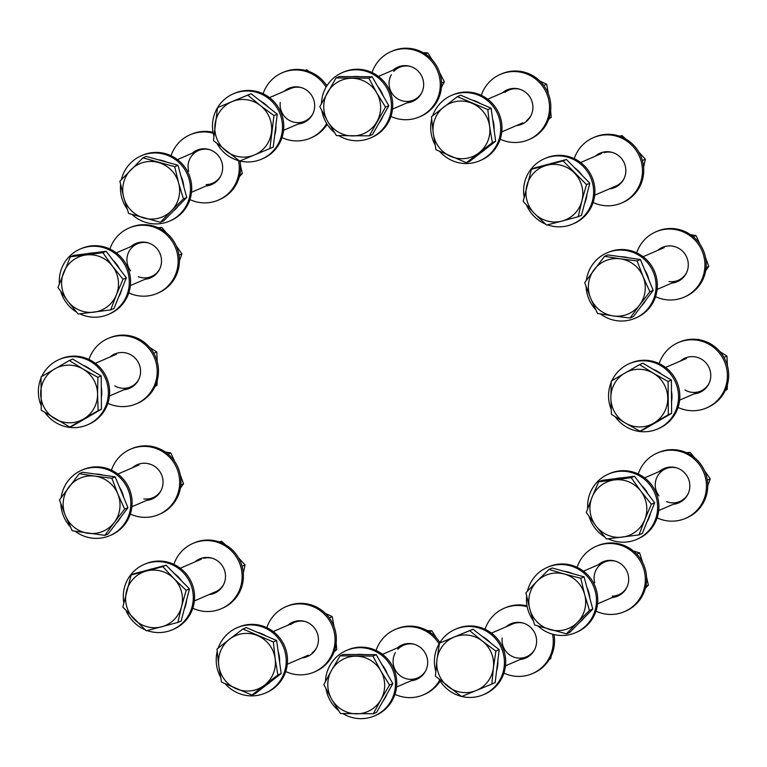 <?xml version="1.0" encoding="UTF-8"?>
<svg xmlns="http://www.w3.org/2000/svg" width="767" height="767" viewBox="0 0 767 767"><rect width="100%" height="100%" fill="white"/><g stroke="black" fill="none" stroke-linecap="round" stroke-linejoin="round"><path stroke-width="1.15" d="M352.81 76.623A28.916 28.36 66.7 0 1 356.233 76.441A28.916 28.36 66.7 0 1 359.665 76.671M377.776 86.518A28.916 28.36 66.7 0 1 383.26 96.067M382.973 116.018A28.916 28.36 66.7 0 1 378.821 123.382M336.032 77.946L339.33 76.527L372.177 76.767L380.49 91.235L388.802 105.712L372.58 134.426L369.282 135.845L385.504 107.131L376.722 92.855A28.916 28.36 66.7 0 1 376.923 121.685A28.916 28.36 -113.3 0 1 352.398 135.922A28.916 28.36 66.7 0 1 327.662 121.33A28.916 28.36 66.7 0 1 327.461 92.5A28.916 28.36 66.7 0 1 351.995 78.263A28.916 28.36 66.7 0 1 376.722 92.855L368.879 78.186L336.032 77.946L319.81 106.661L327.662 121.33L336.435 135.606L369.282 135.845M372.177 76.767L368.879 78.186M388.802 105.712L385.504 107.131M391.333 74.706A17.794 17.449 -113.3 0 0 397.91 98.991A17.794 17.449 -113.3 0 0 421.773 92.673A17.794 17.449 -113.3 0 0 421.812 92.596M410.566 66.48A17.794 17.449 -113.3 0 0 393.749 71.408M423.183 52.702L427.756 52.837L425.206 53.93M439.74 72.855L444.381 81.781L441.543 82.999M427.756 52.837L432.339 60.056M444.381 81.781L441.418 87.409M338.822 135.682A35.589 34.898 -113.3 0 0 370.509 137.955L371.794 137.408A35.589 34.898 -113.3 0 0 376.587 134.877A35.589 34.898 -113.3 0 0 388.581 88.416A35.589 34.898 -113.3 0 0 343.645 72.031L342.36 72.577A35.589 34.898 -113.3 0 0 337.566 75.108A35.589 34.898 -113.3 0 0 321.45 103.526M370.509 137.955A35.589 34.898 -113.3 0 0 375.303 135.423A35.589 34.898 -113.3 0 0 387.297 88.972A35.589 34.898 -113.3 0 0 342.36 72.577M321.939 110.841A35.589 34.898 -113.3 0 0 334.508 132.605M657.118 517.84A35.589 34.898 -113.3 0 0 685.535 518.367L686.81 517.821A35.589 34.898 -113.3 0 0 691.604 515.29A35.589 34.898 -113.3 0 0 703.607 468.829A35.589 34.898 -113.3 0 0 658.661 452.444L657.386 452.99A35.589 34.898 -113.3 0 0 652.592 455.521A35.589 34.898 -113.3 0 0 638.24 473.996M685.535 518.367A35.589 34.898 -113.3 0 0 690.329 515.836A35.589 34.898 -113.3 0 0 702.323 469.385A35.589 34.898 -113.3 0 0 657.386 452.99M673.368 504.235A18.686 18.322 -113.3 0 0 687.663 477.122A18.686 18.322 -113.3 0 0 659.294 471.542M664.711 468.253A18.686 18.322 -113.3 0 0 660.569 470.996M674.644 503.679A18.686 18.322 -113.3 0 0 679.485 502.558M595.969 611.136A35.589 34.898 -113.3 0 0 616.457 613.993A35.589 34.898 -113.3 0 0 624.386 611.663L625.671 611.117A35.589 34.898 -113.3 0 0 645.085 568.587A35.589 34.898 -113.3 0 0 605.441 543.41A35.589 34.898 -113.3 0 0 597.522 545.74L596.237 546.286A35.589 34.898 -113.3 0 0 577.091 567.292M624.386 611.663A35.589 34.898 -113.3 0 0 643.81 569.143A35.589 34.898 -113.3 0 0 604.166 543.956A35.589 34.898 -113.3 0 0 596.237 546.286M612.219 597.531A18.686 18.322 -113.3 0 0 627.895 573.812A18.686 18.322 -113.3 0 0 598.145 564.838M603.571 561.549A18.686 18.322 -113.3 0 0 599.42 564.291M613.495 596.975A18.686 18.322 -113.3 0 0 618.336 595.854M503.919 673.1A35.589 34.898 -113.3 0 0 510.745 675.487A35.589 34.898 -113.3 0 0 532.336 673.637L533.611 673.081A35.589 34.898 -113.3 0 0 553.985 634.558M532.336 673.637A35.589 34.898 -113.3 0 0 552.528 634.175M527.207 606.774A35.589 34.898 -113.3 0 0 525.769 606.4A35.589 34.898 -113.3 0 0 504.187 608.26A35.589 34.898 -113.3 0 0 485.041 629.266M520.16 659.495A18.686 18.322 -113.3 0 0 522.202 622.814A18.686 18.322 -113.3 0 0 506.086 626.812M511.512 623.523A18.686 18.322 -113.3 0 0 507.371 626.255M521.445 658.949A18.686 18.322 -113.3 0 0 526.287 657.818M527.025 605.844A35.589 34.898 -113.3 0 0 505.463 607.704L504.187 608.26M394.967 694.308A35.589 34.898 -113.3 0 0 423.384 694.835L424.669 694.288A35.589 34.898 -113.3 0 0 440.153 681.029M439.855 642.545A35.589 34.898 -113.3 0 0 430.613 632.785A35.589 34.898 -113.3 0 0 396.52 628.911L395.235 629.458A35.589 34.898 -113.3 0 0 376.089 650.474M423.384 694.835A35.589 34.898 -113.3 0 0 439.673 680.252M439.06 643.868A35.589 34.898 -113.3 0 0 429.328 633.331A35.589 34.898 -113.3 0 0 395.235 629.458M411.217 680.703A18.686 18.322 -113.3 0 0 419.817 647.022A18.686 18.322 -113.3 0 0 397.143 648.019M402.57 644.731A18.686 18.322 -113.3 0 0 398.418 647.463M412.493 680.156A18.686 18.322 -113.3 0 0 417.334 679.025M285.717 671.528A35.589 34.898 -113.3 0 0 314.134 672.055L315.41 671.499A35.589 34.898 -113.3 0 0 330.826 620.119A35.589 34.898 -113.3 0 0 287.261 606.122L285.986 606.678A35.589 34.898 -113.3 0 0 266.839 627.684M314.134 672.055A35.589 34.898 -113.3 0 0 329.542 620.666A35.589 34.898 -113.3 0 0 285.986 606.678M301.958 657.923A18.686 18.322 -113.3 0 0 315.534 629.544A18.686 18.322 -113.3 0 0 287.884 625.23M293.31 621.941A18.686 18.322 -113.3 0 0 289.169 624.683M303.243 657.367A18.686 18.322 -113.3 0 0 308.085 656.236M192.785 608.221A35.589 34.898 -113.3 0 0 221.203 608.749L222.478 608.193A35.589 34.898 -113.3 0 0 242.871 569.776A35.589 34.898 -113.3 0 0 194.329 542.815L193.054 543.372A35.589 34.898 -113.3 0 0 173.908 564.378M221.203 608.749A35.589 34.898 -113.3 0 0 241.595 570.322A35.589 34.898 -113.3 0 0 193.054 543.372M209.036 594.607A18.686 18.322 -113.3 0 0 225.22 573.045A18.686 18.322 -113.3 0 0 194.962 561.923M200.388 558.635A18.686 18.322 -113.3 0 0 196.237 561.367M210.311 594.061A18.686 18.322 -113.3 0 0 215.153 592.929M526.565 120.63A17.794 17.449 -113.3 0 0 531.071 115.386M519.825 89.269A17.794 17.449 -113.3 0 0 505.06 92.318M539.901 81.072L546.708 84.255L543.765 85.52M550.629 110.707L551.224 117.284L548.999 118.243M546.708 84.255L548.482 94.188M551.224 117.284L548.597 119.384M613.389 186.947A17.794 17.449 -113.3 0 0 624.002 178.692M612.756 152.575A17.794 17.449 -113.3 0 0 604.089 152.614M619.515 136.181L621.999 135.548L620.072 136.373M638.786 152.01L645.383 159.248L642.401 160.533M621.999 135.548L625.747 139.019M637.3 190.715L636.715 191.51M645.383 159.248L643.618 167.273M669.035 281.547A17.794 17.449 -113.3 0 0 686.455 272.879M675.209 246.763A17.794 17.449 -113.3 0 0 673.359 246.399M690.482 234.644L695.985 235.565L693.253 236.744M705.535 257.539L708.766 266.408L706.071 267.568M695.985 235.565L700.041 244.29M708.766 266.408L705.65 270.78M685.027 390.01A17.794 17.449 -113.3 0 0 708.929 383.615M698.411 339.273L697.807 339.541M719.906 351.593L726.972 356.128L723.99 357.412M727.384 384.727L727.212 389.415L725.381 390.202M726.972 356.128L727.423 365.792M727.212 389.415L725.189 390.604M666.609 501.656A17.794 17.449 -113.3 0 0 687.999 494.044M686.523 452.712L690.07 452.319L687.778 453.307M704.461 470.564L710.252 478.876L707.327 480.132M694.547 457.688L690.07 452.319M710.252 478.876L707.749 485.751M676.753 467.918A17.794 17.449 -113.3 0 0 658.93 495.827M439.788 151.54A35.589 34.898 -113.3 0 0 471.839 163.074A35.589 34.898 -113.3 0 0 479.768 160.744L481.043 160.188A35.589 34.898 -113.3 0 0 500.467 117.667A35.589 34.898 -113.3 0 0 460.823 92.491A35.589 34.898 -113.3 0 0 452.894 94.811L451.619 95.367A35.589 34.898 -113.3 0 0 432.684 115.759M479.768 160.744A35.589 34.898 -113.3 0 0 499.183 118.214A35.589 34.898 -113.3 0 0 459.538 93.037A35.589 34.898 -113.3 0 0 451.619 95.367M431.687 119.134A35.589 34.898 -113.3 0 0 435.081 144.819M547.494 224.846A35.589 34.898 -113.3 0 0 551.109 225.91A35.589 34.898 -113.3 0 0 572.69 224.05L573.975 223.494A35.589 34.898 -113.3 0 0 594.741 187.81A35.589 34.898 -113.3 0 0 567.407 156.267A35.589 34.898 -113.3 0 0 545.826 158.117L544.541 158.673A35.589 34.898 -113.3 0 0 524.129 196.937M572.69 224.05A35.589 34.898 -113.3 0 0 593.457 188.366A35.589 34.898 -113.3 0 0 566.132 156.813A35.589 34.898 -113.3 0 0 544.541 158.673M526.555 205.134A35.589 34.898 -113.3 0 0 545.423 224.031M600.494 313.952A35.589 34.898 -113.3 0 0 601.05 314.365A35.589 34.898 -113.3 0 0 635.153 318.238L636.428 317.691A35.589 34.898 -113.3 0 0 657.194 288.958A35.589 34.898 -113.3 0 0 642.382 256.188A35.589 34.898 -113.3 0 0 608.279 252.314L607.004 252.861A35.589 34.898 -113.3 0 0 586.391 280.223M635.153 318.238A35.589 34.898 -113.3 0 0 655.919 289.514A35.589 34.898 -113.3 0 0 641.097 256.734A35.589 34.898 -113.3 0 0 607.004 252.861M586.093 286.513A35.589 34.898 -113.3 0 0 595.643 309.571M615.316 416.865A35.589 34.898 -113.3 0 0 657.626 428.974L658.901 428.427A35.589 34.898 -113.3 0 0 674.318 377.038A35.589 34.898 -113.3 0 0 630.752 363.05L629.477 363.596A35.589 34.898 -113.3 0 0 611.903 380.653M657.626 428.974A35.589 34.898 -113.3 0 0 673.033 377.594A35.589 34.898 -113.3 0 0 629.477 363.596M611.155 382.369A35.589 34.898 -113.3 0 0 611.174 409.319M608.164 538.817A35.589 34.898 -113.3 0 0 636.696 539.402L637.971 538.846A35.589 34.898 -113.3 0 0 658.364 500.42A35.589 34.898 -113.3 0 0 609.823 473.469L608.547 474.025A35.589 34.898 -113.3 0 0 587.695 508.607M589.123 516.555A35.589 34.898 -113.3 0 0 604.779 536.986M636.696 539.402A35.589 34.898 -113.3 0 0 657.079 500.976A35.589 34.898 -113.3 0 0 608.547 474.025M471.973 100.026A28.916 28.36 66.7 0 1 476.393 101.503A28.916 28.36 66.7 0 1 480.516 103.67M492.635 119.192A28.916 28.36 66.7 0 1 494.101 129.92M485.223 149.297A28.916 28.36 66.7 0 1 480.957 152.595M457.391 96.642L460.689 95.223L491.129 108.185L495.645 141.224L469.73 161.3L466.432 162.719L492.347 142.643L489.624 126.325A28.916 28.36 66.7 0 1 478.924 152.882A28.916 28.36 -113.3 0 1 450.747 156.439A28.916 28.36 66.7 0 1 433.269 133.439A28.916 28.36 66.7 0 1 443.968 106.881A28.916 28.36 66.7 0 1 472.146 103.324A28.916 28.36 66.7 0 1 489.624 126.325L487.831 109.604L457.391 96.642L431.476 116.718L433.269 133.439L436.001 149.757L466.432 162.719M491.129 108.185L487.831 109.604M495.645 141.224L492.347 142.643M574.512 167.685A28.916 28.36 66.7 0 1 578.586 171.118A28.916 28.36 66.7 0 1 581.98 175.25M586.966 194.195A28.916 28.36 66.7 0 1 584.531 203.619M549.086 164.061A28.916 28.36 66.7 0 1 553.084 163.007M531.454 169.277L523.18 201.376L534.407 213.427A28.916 28.36 66.7 0 1 526.852 185.528A28.916 28.36 66.7 0 1 546.823 165.288L531.454 169.277L534.752 167.858L566.42 159.478L589.804 183.179L581.53 215.278L578.232 216.697L581.904 200.849A28.916 28.36 66.7 0 1 561.933 221.088L578.232 216.697M574.349 172.949A28.916 28.36 66.7 0 1 581.904 200.849L586.506 184.607L563.112 160.897L546.823 165.288A28.916 28.36 66.7 0 1 574.349 172.949M534.407 213.427A28.916 28.36 -113.3 0 0 561.933 221.088L546.564 225.086L534.407 213.427M566.42 159.478L563.112 160.897M589.804 183.179L586.506 184.607M644.673 269.802A28.916 28.36 66.7 0 1 647.281 274.711A28.916 28.36 66.7 0 1 648.911 280.022M645.852 300.06A28.916 28.36 66.7 0 1 641.26 306.148M620.685 256.724A28.916 28.36 66.7 0 1 628.422 257.808M604.511 256.331L584.703 282.601L590.628 298.219A28.916 28.36 66.7 0 1 594.147 269.668A28.916 28.36 66.7 0 1 620.34 258.824L604.511 256.331L607.809 254.912L640.407 259.495L653.187 290.338L633.379 316.608L630.081 318.027L639.515 305.093A28.916 28.36 66.7 0 1 613.322 315.937L630.081 318.027M643.034 276.542A28.916 28.36 66.7 0 1 639.515 305.093L649.889 291.757L643.034 276.542L637.109 260.914L620.34 258.824A28.916 28.36 66.7 0 1 643.034 276.542M590.628 298.219A28.916 28.36 -113.3 0 0 613.322 315.937L597.483 313.444L590.628 298.219M640.407 259.495L637.109 260.914M653.187 290.338L649.889 291.757M671.47 391.208A28.916 28.36 66.7 0 1 671.988 396.491A28.916 28.36 66.7 0 1 671.547 401.774M659.524 420.374A28.916 28.36 66.7 0 1 656.303 422.233M653.148 369.291A28.916 28.36 66.7 0 1 661.624 374.296M639.534 364.622L611.213 381.065L610.858 397.91A28.916 28.36 66.7 0 1 624.904 373.05A28.916 28.36 66.7 0 1 653.35 373.251L639.534 364.622L642.832 363.203L671.393 380.058L671.624 413.346L643.302 429.788L640.004 431.207L653.705 423.183A28.916 28.36 66.7 0 1 625.258 422.981L640.004 431.207M667.75 398.322A28.916 28.36 66.7 0 1 653.705 423.183L668.325 414.765L668.095 381.477L653.35 373.251A28.916 28.36 66.7 0 1 667.75 398.322M610.858 397.91A28.916 28.36 -113.3 0 0 625.258 422.981L611.443 414.353L610.858 397.91M671.393 380.058L668.095 381.477M671.624 413.346L668.325 414.765M650.349 513.545A28.916 28.36 66.7 0 1 648.978 517.936A28.916 28.36 66.7 0 1 646.926 522.03M615.911 478.598A28.916 28.36 66.7 0 1 621.548 477.889M641.375 485.31A28.916 28.36 66.7 0 1 647.952 493.967M598.663 481.781L592.019 497.313A28.916 28.36 66.7 0 1 614.463 479.931L598.663 481.781L601.961 480.363L634.491 476.249L654.673 502.807L642.315 533.468L639.016 534.896L644.731 519.758A28.916 28.36 66.7 0 1 622.286 537.149A28.916 28.36 66.7 0 1 595.93 525.922L606.486 539L639.016 534.896M640.819 491.148A28.916 28.36 66.7 0 1 644.731 519.758L651.375 504.226L640.819 491.148L631.193 477.668L614.463 479.931A28.916 28.36 66.7 0 1 640.819 491.148M592.019 497.313A28.916 28.36 -113.3 0 0 595.93 525.922L586.304 512.442L592.019 497.313M654.673 502.807L651.375 504.226M634.491 476.249L631.193 477.668M130.332 514.024A35.589 34.898 -113.3 0 0 158.75 514.552L160.025 514.005A35.589 34.898 -113.3 0 0 180.149 489.413A35.589 34.898 -113.3 0 0 168.146 454.198A35.589 34.898 -113.3 0 0 131.876 448.628L130.601 449.174A35.589 34.898 -113.3 0 0 111.455 470.181M158.75 514.552A35.589 34.898 -113.3 0 0 178.864 489.969A35.589 34.898 -113.3 0 0 166.861 454.745A35.589 34.898 -113.3 0 0 130.601 449.174M146.574 500.42A18.686 18.322 -113.3 0 0 156.324 467.63A18.686 18.322 -113.3 0 0 132.499 467.736M137.926 464.438A18.686 18.322 -113.3 0 0 133.784 467.18M147.858 499.863A18.686 18.322 -113.3 0 0 152.7 498.742M107.859 403.289A35.589 34.898 -113.3 0 0 136.277 403.816L137.552 403.269A35.589 34.898 -113.3 0 0 152.202 391.285A35.589 34.898 -113.3 0 0 150.524 348.448A35.589 34.898 -113.3 0 0 109.403 337.892L108.128 338.439A35.589 34.898 -113.3 0 0 93.478 350.423A35.589 34.898 -113.3 0 0 88.982 359.445M136.277 403.816A35.589 34.898 -113.3 0 0 150.917 391.832A35.589 34.898 -113.3 0 0 149.249 348.995A35.589 34.898 -113.3 0 0 108.128 338.439M124.101 389.684A18.686 18.322 -113.3 0 0 136.401 359.512A18.686 18.322 -113.3 0 0 110.026 357M115.453 353.702A18.686 18.322 -113.3 0 0 111.311 356.444M125.385 389.128A18.686 18.322 -113.3 0 0 130.227 388.006M612.21 596.16A17.794 17.449 -113.3 0 0 626.85 587.34M633.369 550.955L639.63 552.911L636.773 554.138M646.552 577.072L648.355 585.125L645.852 586.209M642.679 562.556L639.63 552.911M648.355 585.125L645.354 588.299M615.604 561.214A17.794 17.449 -113.3 0 0 594.713 582.891M502.164 637.952A17.794 17.449 -113.3 0 0 534.8 649.304M551.157 656.073L550.716 658.7L549.46 659.246M523.554 623.188A17.794 17.449 -113.3 0 0 512.279 624.146M538.118 626.102A35.589 34.898 -113.3 0 0 575.547 632.698L576.832 632.142A35.589 34.898 -113.3 0 0 596.947 607.56A35.589 34.898 -113.3 0 0 584.943 572.335A35.589 34.898 -113.3 0 0 548.683 566.765L547.398 567.321A35.589 34.898 -113.3 0 0 527.447 591.156M526.622 596.093A35.589 34.898 -113.3 0 0 533.161 620.465M575.547 632.698A35.589 34.898 -113.3 0 0 595.662 608.106A35.589 34.898 -113.3 0 0 583.668 572.882A35.589 34.898 -113.3 0 0 547.398 567.321M461.782 696.494A35.589 34.898 -113.3 0 0 483.498 694.662L484.773 694.116A35.589 34.898 -113.3 0 0 499.413 682.131A35.589 34.898 -113.3 0 0 497.745 639.285A35.589 34.898 -113.3 0 0 456.624 628.739L455.339 629.285A35.589 34.898 -113.3 0 0 440.699 641.27A35.589 34.898 -113.3 0 0 439.501 643.12M439.424 643.245A35.589 34.898 -113.3 0 0 435.761 671.269M439.127 679.322A35.589 34.898 -113.3 0 0 461.293 696.369M483.498 694.662A35.589 34.898 -113.3 0 0 498.138 682.678A35.589 34.898 -113.3 0 0 496.47 639.841A35.589 34.898 -113.3 0 0 455.339 629.285M583.917 618.039A28.916 28.36 66.7 0 1 581.731 620.541A28.916 28.36 66.7 0 1 579.258 622.756M564.407 571.377A28.916 28.36 66.7 0 1 572.709 573.687M586.956 587.57A28.916 28.36 66.7 0 1 589.833 598.183M548.971 569.421L536.977 581.3A28.916 28.36 66.7 0 1 564.397 574.042L548.971 569.421L552.269 568.002L584.051 576.842L588.414 592.949L592.776 609.056L569.718 632.43L566.42 633.849L577.484 622.363A28.916 28.36 66.7 0 1 550.064 629.63A28.916 28.36 66.7 0 1 529.805 609.094L534.637 625L566.42 633.849M584.655 594.569A28.916 28.36 66.7 0 1 577.484 622.363L589.478 610.474L584.655 594.569L580.753 578.26L564.397 574.042A28.916 28.36 66.7 0 1 584.655 594.569M536.977 581.3A28.916 28.36 -113.3 0 0 529.805 609.094L525.913 592.786L536.977 581.3M592.776 609.056L589.478 610.474M584.051 576.842L580.753 578.26M457.688 635.546L457.985 635.412A28.916 28.36 66.7 0 1 458.35 635.258A28.916 28.36 66.7 0 1 458.944 635.018M482.242 636.428A28.916 28.36 66.7 0 1 490.353 642.756M497.821 660.818A28.916 28.36 66.7 0 1 496.575 670.943M439.443 643.149L436.95 659.831A28.916 28.36 -113.3 0 1 454.102 637.089A28.916 28.36 66.7 0 1 482.328 641.059L469.692 630.627L439.443 643.149L472.99 629.208L499.192 649.659L495.137 682.63L491.839 684.059L493.402 667.769A28.916 28.36 66.7 0 1 476.249 690.511A28.916 28.36 66.7 0 1 448.014 686.551A28.916 28.36 66.7 0 1 436.95 659.831L435.388 676.12L461.581 696.57L491.839 684.059M482.328 641.059A28.916 28.36 66.7 0 1 493.402 667.769L495.894 651.078L482.328 641.059M499.192 649.659L495.894 651.078M472.99 629.208L469.692 630.627M128.789 292.869A35.589 34.898 -113.3 0 0 157.206 293.397L158.481 292.85A35.589 34.898 -113.3 0 0 163.275 290.31A35.589 34.898 -113.3 0 0 175.269 243.858A35.589 34.898 -113.3 0 0 130.332 227.473L129.057 228.02A35.589 34.898 -113.3 0 0 124.254 230.551A35.589 34.898 -113.3 0 0 109.911 249.026M157.206 293.397A35.589 34.898 -113.3 0 0 162 290.866A35.589 34.898 -113.3 0 0 173.994 244.414A35.589 34.898 -113.3 0 0 129.057 228.02M145.03 279.265A18.686 18.322 -113.3 0 0 159.335 252.151A18.686 18.322 -113.3 0 0 130.956 246.571M136.382 243.283A18.686 18.322 -113.3 0 0 132.24 246.025M146.315 278.709A18.686 18.322 -113.3 0 0 151.157 277.587M213.044 132.308A35.589 34.898 -113.3 0 0 199.41 131.847A35.589 34.898 -113.3 0 0 191.482 134.177L190.197 134.724A35.589 34.898 -113.3 0 0 171.06 155.73M213.216 133.237A35.589 34.898 -113.3 0 0 198.126 132.394A35.589 34.898 -113.3 0 0 190.197 134.724M189.928 199.573A35.589 34.898 -113.3 0 0 210.426 202.43A35.589 34.898 -113.3 0 0 218.346 200.101A35.589 34.898 -113.3 0 0 238.537 160.648M206.179 185.969A18.686 18.322 -113.3 0 0 221.855 162.249A18.686 18.322 -113.3 0 0 192.105 153.275M207.464 185.413A18.686 18.322 -113.3 0 0 212.296 184.291M197.531 149.987A18.686 18.322 -113.3 0 0 193.389 152.729M218.346 200.101L219.63 199.554A35.589 34.898 -113.3 0 0 240.004 161.022M326.876 85.837A35.589 34.898 -113.3 0 0 305.122 70.343A35.589 34.898 -113.3 0 0 283.531 72.203L282.256 72.76A35.589 34.898 -113.3 0 0 263.11 93.766M326.071 87.17A35.589 34.898 -113.3 0 0 303.837 70.9A35.589 34.898 -113.3 0 0 282.256 72.76M281.988 137.6A35.589 34.898 -113.3 0 0 288.823 139.987A35.589 34.898 -113.3 0 0 310.405 138.137A35.589 34.898 -113.3 0 0 326.684 123.545M298.238 123.995A18.686 18.322 -113.3 0 0 300.271 87.313A18.686 18.322 -113.3 0 0 284.164 91.311M299.513 123.449A18.686 18.322 -113.3 0 0 304.355 122.317M289.581 88.023A18.686 18.322 -113.3 0 0 285.439 90.755M310.405 138.137L311.68 137.581A35.589 34.898 -113.3 0 0 327.173 124.321M390.93 116.402A35.589 34.898 -113.3 0 0 419.348 116.929L420.632 116.373A35.589 34.898 -113.3 0 0 441.399 87.649A35.589 34.898 -113.3 0 0 426.577 54.869A35.589 34.898 -113.3 0 0 392.483 50.996L391.199 51.552A35.589 34.898 -113.3 0 0 372.062 72.558M419.348 116.929A35.589 34.898 -113.3 0 0 440.114 88.195A35.589 34.898 -113.3 0 0 425.302 55.425A35.589 34.898 -113.3 0 0 391.199 51.552M407.181 102.797A18.686 18.322 -113.3 0 0 415.791 69.116A18.686 18.322 -113.3 0 0 393.107 70.104M408.466 102.241A18.686 18.322 -113.3 0 0 413.298 101.11M398.533 66.815A18.686 18.322 -113.3 0 0 394.391 69.557M500.189 139.182A35.589 34.898 -113.3 0 0 528.607 139.709L529.882 139.163A35.589 34.898 -113.3 0 0 545.299 87.774A35.589 34.898 -113.3 0 0 501.733 73.785L500.458 74.341A35.589 34.898 -113.3 0 0 481.312 95.348M528.607 139.709A35.589 34.898 -113.3 0 0 544.014 88.33A35.589 34.898 -113.3 0 0 500.458 74.341M516.44 125.577A18.686 18.322 -113.3 0 0 530.016 97.208A18.686 18.322 -113.3 0 0 502.366 92.893M517.715 125.031A18.686 18.322 -113.3 0 0 522.557 123.899M507.783 89.605A18.686 18.322 -113.3 0 0 503.641 92.337M593.121 202.488A35.589 34.898 -113.3 0 0 621.529 203.025L622.814 202.469A35.589 34.898 -113.3 0 0 643.206 164.052A35.589 34.898 -113.3 0 0 594.665 137.092L593.38 137.648A35.589 34.898 -113.3 0 0 574.243 158.654M621.529 203.025A35.589 34.898 -113.3 0 0 641.921 164.598A35.589 34.898 -113.3 0 0 593.38 137.648M609.362 188.883A18.686 18.322 -113.3 0 0 625.556 167.321A18.686 18.322 -113.3 0 0 595.288 156.2M610.647 188.337A18.686 18.322 -113.3 0 0 615.479 187.206M600.714 152.911A18.686 18.322 -113.3 0 0 596.573 155.643M655.574 296.685A35.589 34.898 -113.3 0 0 683.991 297.212L685.267 296.656A35.589 34.898 -113.3 0 0 705.391 272.074A35.589 34.898 -113.3 0 0 693.387 236.85A35.589 34.898 -113.3 0 0 657.118 231.289L655.843 231.835A35.589 34.898 -113.3 0 0 636.696 252.842M683.991 297.212A35.589 34.898 -113.3 0 0 704.106 272.63A35.589 34.898 -113.3 0 0 692.102 237.406A35.589 34.898 -113.3 0 0 655.843 231.835M671.825 283.081A18.686 18.322 -113.3 0 0 681.566 250.282A18.686 18.322 -113.3 0 0 657.741 250.387M673.1 282.524A18.686 18.322 -113.3 0 0 677.942 281.393M663.167 247.099A18.686 18.322 -113.3 0 0 659.026 249.841M678.047 407.421A35.589 34.898 -113.3 0 0 706.465 407.948L707.74 407.392A35.589 34.898 -113.3 0 0 722.389 395.417A35.589 34.898 -113.3 0 0 720.721 352.571A35.589 34.898 -113.3 0 0 679.591 342.024L678.316 342.571A35.589 34.898 -113.3 0 0 663.666 354.555A35.589 34.898 -113.3 0 0 659.169 363.577M706.465 407.948A35.589 34.898 -113.3 0 0 721.105 395.964A35.589 34.898 -113.3 0 0 719.436 353.127A35.589 34.898 -113.3 0 0 678.316 342.571M694.298 393.816A18.686 18.322 -113.3 0 0 706.589 363.635A18.686 18.322 -113.3 0 0 680.224 361.123M695.573 393.26A18.686 18.322 -113.3 0 0 700.415 392.129M685.64 357.834A18.686 18.322 -113.3 0 0 681.499 360.576M395.369 652.621A17.794 17.449 -113.3 0 0 401.946 676.897A17.794 17.449 -113.3 0 0 425.848 670.511M427.209 630.618L431.792 630.742L429.242 631.845M431.792 630.742L436.375 637.962M414.602 644.385A17.794 17.449 -113.3 0 0 397.785 649.313M325.429 613.418L332.236 616.591L329.292 617.857M336.147 643.053L336.751 649.63L334.527 650.589M332.236 616.591L334 626.524M334.124 651.72L336.751 649.63M312.092 652.966A17.794 17.449 -113.3 0 0 316.598 647.722M305.352 621.606A17.794 17.449 -113.3 0 0 290.578 624.664M219.18 541.905L221.663 541.272L219.736 542.096M238.46 557.734L245.056 564.972L242.075 566.257M221.663 541.272L225.412 544.743M236.965 596.438L236.389 597.234M245.056 564.972L243.292 573.007M213.053 592.68A17.794 17.449 -113.3 0 0 223.667 584.416M212.421 558.299A17.794 17.449 -113.3 0 0 203.754 558.338M165.241 451.984L170.744 452.904L168.011 454.083M180.283 474.878L183.524 483.747L180.83 484.917M170.744 452.904L174.799 461.629M183.524 483.747L180.408 488.119M143.793 498.886A17.794 17.449 -113.3 0 0 161.214 490.228M149.968 464.102A17.794 17.449 -113.3 0 0 148.117 463.738M149.718 347.461L156.784 351.995L153.803 353.28M157.197 380.605L157.014 385.283L155.183 386.069M156.784 351.995L157.235 361.669M157.014 385.283L155.001 386.482M129.182 335.658L127.619 335.409M114.839 385.878A17.794 17.449 -113.3 0 0 138.741 379.492M148.424 242.947A17.794 17.449 -113.3 0 0 130.601 270.856M176.122 245.593L181.923 253.906L178.999 255.162M181.923 253.906L179.42 260.78M158.194 227.741L161.741 227.348L159.45 228.336M161.741 227.348L166.218 232.717M138.281 276.686A17.794 17.449 -113.3 0 0 159.67 269.073M209.564 149.651A17.794 17.449 -113.3 0 0 188.682 171.329M240.512 165.509L242.324 173.563L239.822 174.636M242.324 173.563L239.314 176.726M206.17 184.598A17.794 17.449 -113.3 0 0 220.819 175.777M301.623 87.687A17.794 17.449 -113.3 0 0 290.348 88.646M305.208 70.372L306.647 69.778L305.247 70.382M325.831 84.303L327.154 85.396M306.647 69.778L309.168 71.571M280.243 102.452A17.794 17.449 -113.3 0 0 312.869 113.804M342.859 713.588A35.589 34.898 -113.3 0 0 374.545 715.87L375.83 715.314A35.589 34.898 -113.3 0 0 380.624 712.783A35.589 34.898 -113.3 0 0 392.618 666.331A35.589 34.898 -113.3 0 0 347.681 649.937L346.396 650.493A35.589 34.898 -113.3 0 0 341.603 653.024A35.589 34.898 -113.3 0 0 325.486 681.441M325.975 688.747A35.589 34.898 -113.3 0 0 338.535 710.52M374.545 715.87A35.589 34.898 -113.3 0 0 379.339 713.339A35.589 34.898 -113.3 0 0 391.333 666.878A35.589 34.898 -113.3 0 0 346.396 650.493M225.306 683.886A35.589 34.898 -113.3 0 0 257.367 695.41A35.589 34.898 -113.3 0 0 265.286 693.08L266.571 692.534A35.589 34.898 -113.3 0 0 285.995 650.004A35.589 34.898 -113.3 0 0 246.351 624.827A35.589 34.898 -113.3 0 0 238.422 627.157L237.137 627.703A35.589 34.898 -113.3 0 0 218.202 648.105M265.286 693.08A35.589 34.898 -113.3 0 0 284.71 650.56A35.589 34.898 -113.3 0 0 245.066 625.373A35.589 34.898 -113.3 0 0 237.137 627.703M217.214 651.471A35.589 34.898 -113.3 0 0 220.599 677.165M147.168 630.57A35.589 34.898 -113.3 0 0 150.783 631.634A35.589 34.898 -113.3 0 0 172.364 629.774L173.639 629.228A35.589 34.898 -113.3 0 0 194.406 593.533A35.589 34.898 -113.3 0 0 167.081 561.99A35.589 34.898 -113.3 0 0 145.49 563.85L144.215 564.397A35.589 34.898 -113.3 0 0 123.794 602.661M172.364 629.774A35.589 34.898 -113.3 0 0 193.121 594.089A35.589 34.898 -113.3 0 0 165.797 562.537A35.589 34.898 -113.3 0 0 144.215 564.397M126.219 610.858A35.589 34.898 -113.3 0 0 145.088 629.755M75.252 531.301A35.589 34.898 -113.3 0 0 75.808 531.713A35.589 34.898 -113.3 0 0 109.911 535.587L111.186 535.03A35.589 34.898 -113.3 0 0 131.953 506.306A35.589 34.898 -113.3 0 0 117.14 473.527A35.589 34.898 -113.3 0 0 83.037 469.653L81.762 470.209A35.589 34.898 -113.3 0 0 61.149 497.572M109.911 535.587A35.589 34.898 -113.3 0 0 130.678 506.853A35.589 34.898 -113.3 0 0 115.855 474.083A35.589 34.898 -113.3 0 0 81.762 470.209M60.852 503.852A35.589 34.898 -113.3 0 0 70.401 526.91M45.128 412.742A35.589 34.898 -113.3 0 0 87.438 424.851L88.713 424.295A35.589 34.898 -113.3 0 0 104.13 372.906A35.589 34.898 -113.3 0 0 60.564 358.918L59.28 359.474A35.589 34.898 -113.3 0 0 41.715 376.53M87.438 424.851A35.589 34.898 -113.3 0 0 102.845 373.462A35.589 34.898 -113.3 0 0 59.28 359.474M40.967 378.236A35.589 34.898 -113.3 0 0 40.987 405.187M79.835 313.847A35.589 34.898 -113.3 0 0 108.368 314.422L109.643 313.876A35.589 34.898 -113.3 0 0 130.035 275.449A35.589 34.898 -113.3 0 0 81.494 248.498L80.209 249.045A35.589 34.898 -113.3 0 0 59.356 283.637M108.368 314.422A35.589 34.898 -113.3 0 0 128.751 276.005A35.589 34.898 -113.3 0 0 80.209 249.045M60.794 291.585A35.589 34.898 -113.3 0 0 76.451 312.016M132.087 214.539A35.589 34.898 -113.3 0 0 169.507 221.126L170.792 220.58A35.589 34.898 -113.3 0 0 190.906 195.997A35.589 34.898 -113.3 0 0 178.912 160.773A35.589 34.898 -113.3 0 0 142.643 155.202L141.358 155.749A35.589 34.898 -113.3 0 0 121.407 179.593M169.507 221.126A35.589 34.898 -113.3 0 0 189.631 196.544A35.589 34.898 -113.3 0 0 177.628 161.319A35.589 34.898 -113.3 0 0 141.358 155.749M120.592 184.531A35.589 34.898 -113.3 0 0 127.121 208.902M239.86 160.993A35.589 34.898 -113.3 0 0 261.566 159.162L262.841 158.616A35.589 34.898 -113.3 0 0 277.491 146.631A35.589 34.898 -113.3 0 0 275.823 103.785A35.589 34.898 -113.3 0 0 234.692 93.238L233.417 93.785A35.589 34.898 -113.3 0 0 218.768 105.769A35.589 34.898 -113.3 0 0 217.569 107.62M261.566 159.162A35.589 34.898 -113.3 0 0 276.206 147.178A35.589 34.898 -113.3 0 0 274.538 104.341A35.589 34.898 -113.3 0 0 233.417 93.785M217.492 107.744A35.589 34.898 -113.3 0 0 213.84 135.769M217.195 143.822A35.589 34.898 -113.3 0 0 239.362 160.869M356.837 654.539A28.916 28.36 66.7 0 1 360.269 654.347A28.916 28.36 66.7 0 1 363.702 654.587M381.813 664.423A28.916 28.36 66.7 0 1 387.297 673.982M387.009 693.934A28.916 28.36 66.7 0 1 382.848 701.297M340.069 655.862L331.497 670.416A28.916 28.36 -113.3 0 1 356.022 656.178A28.916 28.36 66.7 0 1 380.758 670.77L372.915 656.092L340.069 655.862L343.367 654.443L376.213 654.673L392.838 683.627L376.616 712.332L373.318 713.751L380.959 699.6A28.916 28.36 66.7 0 1 356.425 713.837A28.916 28.36 66.7 0 1 331.699 699.245A28.916 28.36 66.7 0 1 331.497 670.416L323.847 684.567L331.699 699.245L340.471 713.521L373.318 713.751M380.758 670.77A28.916 28.36 66.7 0 1 380.959 699.6L389.54 685.046L380.758 670.77M392.838 683.627L389.54 685.046M376.213 654.673L372.915 656.092M257.501 632.372A28.916 28.36 66.7 0 1 261.911 633.839A28.916 28.36 66.7 0 1 266.044 636.006M278.153 651.528A28.916 28.36 66.7 0 1 279.619 662.266M270.741 681.633A28.916 28.36 66.7 0 1 266.475 684.941M242.918 628.988L229.496 639.227A28.916 28.36 -113.3 0 1 257.674 635.661A28.916 28.36 66.7 0 1 275.152 658.661L273.349 641.941L242.918 628.988L246.217 627.569L276.647 640.522L281.173 673.56L255.258 693.636L251.96 695.055L264.452 685.219A28.916 28.36 66.7 0 1 236.274 688.776A28.916 28.36 66.7 0 1 218.796 665.775A28.916 28.36 66.7 0 1 229.496 639.227L217.003 649.064L218.796 665.775L221.519 682.093L251.96 695.055M275.152 658.661A28.916 28.36 66.7 0 1 264.452 685.219L277.875 674.979L275.152 658.661M281.173 673.56L277.875 674.979M276.647 640.522L273.349 641.941M148.75 569.795A28.916 28.36 66.7 0 1 152.748 568.731M174.186 573.409A28.916 28.36 66.7 0 1 178.26 576.851A28.916 28.36 66.7 0 1 181.645 580.983M186.63 599.928A28.916 28.36 66.7 0 1 184.205 609.353M131.119 575.01L134.417 573.582L166.084 565.202L189.468 588.903L181.194 621.002L177.896 622.421L181.568 606.572A28.916 28.36 66.7 0 1 161.597 626.812A28.916 28.36 66.7 0 1 134.072 619.151A28.916 28.36 66.7 0 1 126.517 591.252A28.916 28.36 66.7 0 1 146.487 571.012L131.119 575.01L122.845 607.1L146.229 630.81L177.896 622.421M174.013 578.673A28.916 28.36 66.7 0 1 181.568 606.572L186.17 590.331L174.013 578.673A28.916 28.36 -113.3 0 0 146.487 571.012L162.786 566.621L174.013 578.673M189.468 588.903L186.17 590.331M166.084 565.202L162.786 566.621M95.444 474.064A28.916 28.36 66.7 0 1 103.181 475.156M119.431 487.15A28.916 28.36 66.7 0 1 122.03 492.05A28.916 28.36 66.7 0 1 123.669 497.361M120.611 517.409A28.916 28.36 66.7 0 1 116.018 523.497M79.269 473.68L82.568 472.251L115.165 476.834L127.945 507.687L108.137 533.947L104.839 535.366L114.273 522.432A28.916 28.36 66.7 0 1 88.08 533.276A28.916 28.36 66.7 0 1 65.387 515.568A28.916 28.36 66.7 0 1 68.896 487.007A28.916 28.36 66.7 0 1 95.098 476.163L79.269 473.68L59.462 499.94L65.387 515.568L72.242 530.783L104.839 535.366M117.792 493.881A28.916 28.36 66.7 0 1 114.273 522.432L124.647 509.106L117.792 493.881A28.916 28.36 -113.3 0 0 95.098 476.163L111.867 478.253L117.792 493.881M127.945 507.687L124.647 509.106M115.165 476.834L111.867 478.253M82.961 365.159A28.916 28.36 66.7 0 1 91.436 370.164M101.282 387.076A28.916 28.36 66.7 0 1 101.8 392.368A28.916 28.36 66.7 0 1 101.359 397.642M89.336 416.241A28.916 28.36 66.7 0 1 86.115 418.111M69.346 360.5L72.644 359.081L101.206 375.926L101.436 409.214L73.114 425.656L69.816 427.075L83.507 419.06A28.916 28.36 66.7 0 1 55.071 418.849A28.916 28.36 66.7 0 1 40.67 393.778A28.916 28.36 66.7 0 1 54.716 368.917A28.916 28.36 66.7 0 1 83.162 369.119L69.346 360.5L41.015 376.933L41.255 410.22L69.816 427.075M97.562 394.19A28.916 28.36 66.7 0 1 83.507 419.06L98.138 410.633L97.562 394.19A28.916 28.36 -113.3 0 0 83.162 369.119L97.908 377.345L97.562 394.19M101.436 409.214L98.138 410.633M101.206 375.926L97.908 377.345M87.572 253.628A28.916 28.36 66.7 0 1 93.219 252.918M113.037 260.329A28.916 28.36 66.7 0 1 119.623 268.996M122.011 288.574A28.916 28.36 66.7 0 1 120.64 292.965A28.916 28.36 66.7 0 1 118.597 297.059M70.334 256.811L73.632 255.392L106.162 251.279L126.344 277.836L113.986 308.497L110.688 309.916L116.402 294.787A28.916 28.36 66.7 0 1 93.957 312.179A28.916 28.36 66.7 0 1 67.601 300.952A28.916 28.36 66.7 0 1 63.69 272.343A28.916 28.36 66.7 0 1 86.134 254.96A28.916 28.36 66.7 0 1 112.49 266.178L102.864 252.698L70.334 256.811L57.976 287.472L67.601 300.952L78.157 314.029L110.688 309.916M116.402 294.787A28.916 28.36 -113.3 0 0 112.49 266.178L123.046 279.255L116.402 294.787M126.344 277.836L123.046 279.255M106.162 251.279L102.864 252.698M158.366 159.814A28.916 28.36 66.7 0 1 166.669 162.125M180.916 176.007A28.916 28.36 66.7 0 1 183.792 186.621M177.877 206.476A28.916 28.36 66.7 0 1 175.691 208.969A28.916 28.36 66.7 0 1 173.227 211.193M142.93 157.849L146.229 156.43L178.011 165.279L186.736 197.493L163.678 220.867L160.38 222.286L171.444 210.8A28.916 28.36 66.7 0 1 144.023 218.058A28.916 28.36 66.7 0 1 123.765 197.531A28.916 28.36 66.7 0 1 130.936 169.737A28.916 28.36 66.7 0 1 158.357 162.479A28.916 28.36 66.7 0 1 178.615 183.006L174.713 166.698L142.93 157.849L119.873 181.223L123.765 197.531L128.597 213.437L160.38 222.286M171.444 210.8A28.916 28.36 -113.3 0 0 178.615 183.006L183.438 198.912L171.444 210.8M186.736 197.493L183.438 198.912M178.011 165.279L174.713 166.698M235.757 100.046L236.054 99.911A28.916 28.36 66.7 0 1 236.418 99.758A28.916 28.36 66.7 0 1 237.013 99.518M260.31 100.928A28.916 28.36 66.7 0 1 268.421 107.255M275.89 125.318A28.916 28.36 66.7 0 1 274.644 135.443M217.512 107.648L251.068 93.708L277.261 114.158L273.205 147.13L269.907 148.558L273.963 115.577L260.397 105.558A28.916 28.36 66.7 0 1 271.47 132.269A28.916 28.36 -113.3 0 1 254.318 155.011A28.916 28.36 66.7 0 1 226.092 151.051A28.916 28.36 66.7 0 1 215.019 124.331A28.916 28.36 66.7 0 1 232.171 101.589A28.916 28.36 66.7 0 1 260.397 105.558L247.77 95.127L217.512 107.648L213.456 140.62L239.649 161.07L269.907 148.558M251.068 93.708L247.77 95.127M277.261 114.158L273.963 115.577M413.595 100.036L392.512 109.106M399.521 67.343L378.438 76.422M522.845 122.816L501.771 131.895M508.77 90.132L487.697 99.202M615.776 186.122L594.693 195.201M601.702 153.438L580.619 162.518M678.229 280.319L657.156 289.389M664.155 247.626L643.082 256.705M700.702 391.055L679.629 400.125M686.628 358.362L665.555 367.441M679.773 501.474L658.7 510.554M665.698 468.781L644.625 477.86M618.633 594.77L597.551 603.85M604.559 562.086L583.476 571.156M512.5 624.05L491.426 633.13M526.574 656.734L505.501 665.814M403.557 645.258L382.474 654.328M417.632 677.942L396.549 687.021M294.298 622.468L273.225 631.548M308.372 655.162L287.299 664.232M201.366 559.162L180.293 568.242M215.441 591.846L194.367 600.925M138.913 464.975L117.84 474.044M152.988 497.658L131.914 506.738M116.44 354.239L95.367 363.309M130.515 386.923L109.441 396.002M137.37 243.81L116.296 252.889M151.444 276.503L130.371 285.573M198.519 150.514L177.436 159.594M212.593 183.208L191.51 192.277M304.643 121.234L283.569 130.313M290.568 88.55L269.495 97.63"/></g></svg>
